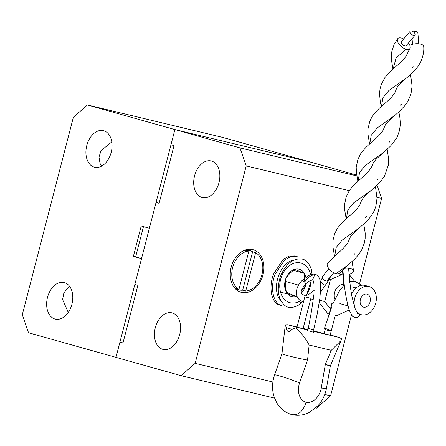 <?xml version="1.0" encoding="UTF-8"?>
<svg xmlns="http://www.w3.org/2000/svg" width="446" height="446" viewBox="0 0 446 446"><rect width="100%" height="100%" fill="white"/><g stroke="black" fill="none" stroke-linecap="round" stroke-linejoin="round"><path stroke-width="0.67" d="M162.779 349.357A18.827 12.672 103.5 0 1 155.23 327.938A18.827 12.672 103.5 0 1 171.888 312.83A18.827 12.672 103.5 0 1 172.206 312.914A18.827 12.672 103.5 0 1 179.755 334.333A18.827 12.672 103.5 0 1 163.102 349.441A18.827 12.672 103.5 0 1 162.779 349.357M202.055 197.494A18.827 12.672 103.5 0 1 194.506 176.075A18.827 12.672 103.5 0 1 211.159 160.967A18.827 12.672 103.5 0 1 211.482 161.051A18.827 12.672 103.5 0 1 219.031 182.47A18.827 12.672 103.5 0 1 202.378 197.578A18.827 12.672 103.5 0 1 202.055 197.494M231.179 267.165A22.122 16.357 105.7 0 0 241.096 292.275A22.122 16.357 105.7 0 0 263.001 274.797A22.122 16.357 105.7 0 0 253.083 249.688A22.122 16.357 105.7 0 0 231.179 267.165M356.7 175.116L310.305 162.06L174.899 129.574L170.969 144.76L174.024 145.619L159.099 203.326L156.044 202.467L134.837 284.476L137.886 285.334L122.962 343.041L119.913 342.182L115.988 357.369L28.538 332.755L22.3 314.709L73.356 117.287L87.449 104.966L222.855 137.446L310.305 162.06L174.899 129.574L87.449 104.966M377.071 185.257L381.62 198.42L376.993 197.31M324.766 394.454L330.564 395.842L351.47 314.999M359.543 283.795L381.62 198.42M330.564 395.842L316.47 408.168L315.735 407.99M156.044 202.467L159.127 203.209M119.913 342.182L122.996 342.918M274.524 398.105L181.065 375.683L115.988 357.369L141.516 258.658L133.382 256.366L141.538 258.569M349.251 190.654L246.214 165.934L239.976 147.888L174.899 129.574L149.371 228.285L141.237 225.994L133.382 256.366M239.976 147.888L356.811 175.919M181.065 375.683L195.158 363.356L272.902 382.01M246.214 165.934L195.158 363.356M69.816 286.622L67.814 287.893L63.862 292.894L62.607 299.573L68.232 312.445M54.997 319.024A18.827 12.672 103.5 0 1 47.449 297.605A18.827 12.672 103.5 0 1 64.107 282.496A18.827 12.672 103.5 0 1 64.425 282.58A18.827 12.672 103.5 0 1 71.973 303.999A18.827 12.672 103.5 0 1 55.321 319.107A18.827 12.672 103.5 0 1 54.997 319.024M111.79 141.928L101.03 150.648L99.006 157.07L100.021 163.364L101.571 166.152M94.273 167.161A18.827 12.672 103.5 0 1 86.725 145.742A18.827 12.672 103.5 0 1 103.377 130.633A18.827 12.672 103.5 0 1 103.701 130.717A18.827 12.672 103.5 0 1 111.249 152.136A18.827 12.672 103.5 0 1 94.597 167.244A18.827 12.672 103.5 0 1 94.273 167.161M135.64 256.907L143.467 226.624M363.562 307.177A6.746 4.99 105.7 0 0 370.074 301.903A6.746 4.99 105.7 0 0 367.075 294.154A6.746 4.99 105.7 0 0 366.935 294.115A6.746 4.99 105.7 0 0 360.424 299.389A6.746 4.99 105.7 0 0 363.423 307.138A6.746 4.99 105.7 0 0 363.562 307.177M369.199 286.6A14.59 10.788 105.7 0 0 368.903 286.522A14.59 10.788 105.7 0 0 354.81 297.928A14.59 10.788 105.7 0 0 361.293 314.692A14.59 10.788 105.7 0 0 361.594 314.77A14.59 10.788 105.7 0 0 375.688 303.364A14.59 10.788 105.7 0 0 369.199 286.6L365.135 285.457A14.59 10.788 105.7 0 0 364.834 285.379A14.59 10.788 105.7 0 0 351.548 294.41M343.66 284.503A9.728 7.192 105.7 0 0 336.044 288.991A9.728 7.192 105.7 0 0 334.901 299.26M341.536 274.675L330.386 279.664L324.721 301.585L330.458 308.888M335.448 315.233L335.989 315.924L349.196 310.02M354.414 281.103L349.123 274.368A7.827 3.345 175.3 0 0 353.544 270.923A7.827 3.345 175.3 0 0 350.679 268.637A7.827 3.345 175.3 0 0 344.256 268.375M322.218 277.512L321.739 279.374M319.648 300.158L324.721 301.585M329.07 279.291L330.386 279.664M319.28 302.723L327.855 313.638L329.137 314.001M335.28 315.729L335.989 315.924M238.939 289.437A20.393 15.08 -74.3 0 1 232.622 267.522A20.393 15.08 -74.3 0 1 248.879 251.02L238.939 289.437L235.889 288.579A20.393 15.08 105.7 0 0 238.716 289.811A20.393 15.08 105.7 0 0 239.14 289.922A20.393 15.08 105.7 0 0 242.663 290.201L245.713 291.06L255.647 252.642A20.393 15.08 -74.3 0 1 261.964 274.558A20.393 15.08 -74.3 0 1 245.713 291.06M244.575 250.256L249.615 250.507M242.663 290.201L252.598 251.784A20.393 15.08 105.7 0 0 249.771 250.546A20.393 15.08 105.7 0 0 249.347 250.44A20.393 15.08 105.7 0 0 245.824 250.161L248.879 251.02M252.598 251.784L255.647 252.642M247.842 250.145L246.515 249.632L247.909 250.15M245.813 249.827L246.214 250.078M245.768 249.838L246.147 250.083M238.716 289.811L235.321 288.746M305.861 277.284A14.155 10.464 105.7 0 0 304.389 273.415A14.155 10.464 105.7 0 0 300.197 269.574A14.155 10.464 105.7 0 0 294.728 269.3A14.155 10.464 105.7 0 0 285.763 278.761A14.155 10.464 105.7 0 0 286.466 292.325A14.155 10.464 105.7 0 0 296.127 296.439A14.155 10.464 105.7 0 0 296.874 296.194M293.407 270.321L304.389 273.415L294.728 269.3C290.82 272.183 287.832 275.333 285.763 278.761C285.066 283.004 285.301 287.531 286.466 292.325L296.127 296.439L280.506 292.041M310.539 274.485A20.583 15.22 105.7 0 0 302.366 263.536A20.583 15.22 105.7 0 0 281.37 276.888A20.583 15.22 105.7 0 0 288.49 302.204A20.583 15.22 105.7 0 0 300.699 300.615M311.079 274.301L311.642 270.382A25.729 19.022 105.7 0 0 305.153 260.068L301.864 258.925C292.766 258.212 285.607 264.077 280.395 276.531C276.464 289.565 278.025 299.294 285.072 305.711L288.172 307.394A25.729 19.022 105.7 0 0 299.361 304.601L301.49 300.972M280.735 300.387A21.938 13.179 -73 0 1 278.533 275.974A21.938 13.179 -73 0 1 293.624 260.213M281.972 305.811L280.595 305.304C273.024 302.232 270.053 287.592 274.942 274.574L284.604 259.973L290.708 256.584L296.562 256.461L297.939 256.968M296.562 256.461L294.722 255.943L288.958 256.088L283.004 259.505L273.51 274.173C268.626 287.218 271.179 301.719 278.756 304.785M301.518 292.966A14.155 10.464 105.7 0 0 305.092 286.984A14.155 10.464 105.7 0 0 305.956 283.684M306.073 295.369A20.583 15.22 105.7 0 0 311.096 280.16M311.642 270.382L312.022 274.073M302.739 301.351L299.361 304.601M306.48 295.308L311.375 280.055M285.457 281.454L298.486 285.122M303.481 286.527L305.092 286.984L301.764 289.699M304.155 281.577L304.389 273.415M305.622 296.98L310.918 298.307L305.622 296.98M304.841 296.735L296.986 327.108L297.766 327.353L303.063 328.68L310.918 298.307M325.167 329.365L324.069 333.602L330.146 335.175L334.79 317.206M297.019 326.99L287.692 324.749L296.557 327.247L307.539 329.878M313.644 331.345L339.439 337.533L330.202 334.952M324.097 333.485L313.728 330.999M307.628 329.533L303.124 328.451M299.595 382.88A15.688 0.864 -160.8 0 0 278.65 375.655A15.688 0.864 -160.8 0 0 274.613 374.863L281.961 353.739L285.791 355.122C290.307 356.449 302.265 359.158 307.539 360.056L299.595 382.88A15.688 11.602 105.7 0 0 306.062 402.331C303.068 411.396 298.368 415.51 291.968 414.663L292.398 414.769C298.402 415.973 304.166 415.131 309.697 412.238L317.959 405.76C322.464 400.675 325.324 394.716 326.539 387.881L330.33 365.91L341.051 340.532L331.261 350.327L309.139 345.02L307.539 360.056M296.557 327.247L295.798 327.804C300.933 332.415 305.376 338.152 309.139 345.02M295.798 327.804L291.901 329.287L286.265 327.698C286.661 329.979 287.341 331.255 288.3 331.534C289.259 331.796 290.463 331.049 291.901 329.287M330.575 335.035L339.501 337.55L341.491 338.765L341.051 340.532M286.265 327.698L285.295 324.844L287.692 324.749M281.961 353.745L285.295 324.844M306.062 402.331A15.688 11.602 105.7 0 0 321.248 388.076L325.346 364.326C331.478 366.199 331.83 366.378 326.416 364.867M333.078 303.481L332.705 303.475M330.001 330.252C329.343 329.549 323.685 327.827 324.37 328.691C323.935 329.438 332.616 331.947 330.001 330.252M413.548 35.429A3.139 1.528 40.2 0 0 415.031 35.223A3.139 1.528 40.2 0 0 414.496 32.932A3.139 1.528 40.2 0 0 411.719 30.958A3.139 1.528 40.2 0 0 410.242 31.164A3.139 1.528 40.2 0 0 410.777 33.456A3.139 1.528 40.2 0 0 413.548 35.429M410.242 31.164L401.383 41.634A3.139 1.528 40.2 0 0 401.924 43.92A3.139 1.528 40.2 0 0 404.695 45.893A3.139 1.528 40.2 0 0 406.178 45.687L415.031 35.223M413.381 31.833A3.139 1.338 -4.7 0 1 416.709 31.783A3.139 1.338 -4.7 0 1 417.857 32.697L418.772 43.78M349.798 282.563L348.867 271.307A3.139 1.338 175.3 0 0 348.783 271.045M406.852 54.596L409.757 48.714A7.827 3.808 40.2 0 0 408.43 43.022M381.497 106.204L382.924 97.73L388.806 90.594L406.334 78.089C399.599 84.132 397.498 86.1 396.193 89.395L395.334 91.525C394.883 94.346 386.95 101.928 384.636 103.466L379.306 108.272L374.244 113.635L371.702 117.365L369.745 121.541L367.956 129.033L368.05 134.698L369.556 143.852M357.876 181.249L356.393 172.446L356.209 167.317L357.948 159.239L360.931 153.296L365.982 147.297L373.101 140.752C375.437 139.258 383.398 131.397 383.649 128.933L384.497 126.809C385.082 124.98 386.81 122.717 389.681 120.024L394.576 115.564L377.132 127.985L371.228 135.277L369.812 143.618M358.138 181.009L359.576 172.463L365.497 165.299L382.735 153.09L376.753 158.681C374.501 160.973 373.19 162.812 372.823 164.184L371.947 166.369L368.285 171.766C365.263 174.966 362.899 177.151 361.199 178.322L353.394 185.631L349.502 190.28L346.152 196.926L344.518 204.736L344.719 210.127L346.168 218.674M360.217 203.872L361.121 201.62C362.42 198.336 364.544 196.346 371.256 190.325L353.728 202.83L347.847 209.966L346.419 218.44M334.734 255.853L336.15 247.513L342.054 240.221L359.498 227.8L354.598 232.266C351.732 234.953 350.004 237.216 349.419 239.045L348.571 241.169C348.27 243.672 340.499 251.388 337.845 253.127L327.648 263.073A7.827 3.808 40.2 0 0 328.986 268.782A7.827 3.808 40.2 0 0 335.905 273.705A7.827 3.808 40.2 0 0 339.601 273.186L347.835 265.18L335.905 273.705M406.334 78.089C410.064 75.446 416.82 68.428 418.543 65.568L420.751 61.821C423.165 56.202 424.146 51.078 423.7 46.451A7.827 3.345 175.3 0 0 420.834 44.165A7.827 3.345 175.3 0 0 409.835 45.392M338.954 273.682A7.827 3.345 175.3 0 0 340.805 274.496A7.827 3.345 175.3 0 0 342.868 274.881M403.636 38.969A7.827 3.808 40.2 0 0 401.5 38.083A7.827 3.808 40.2 0 0 397.804 38.601A7.827 3.808 40.2 0 0 399.142 44.31A7.827 3.808 40.2 0 0 406.061 49.233A7.827 3.808 40.2 0 0 409.757 48.714M342.968 271.135A3.139 1.338 175.3 0 0 342.617 271.826L343.782 285.964A3.139 1.338 175.3 0 0 344.463 286.706M378.163 178.946L377.154 180.134L378.163 178.946M400.865 104.459C401.601 103.957 401.723 104.113 401.227 104.938C400.491 105.44 400.374 105.284 400.865 104.459M354.748 253.718L353.812 254.945L354.748 253.718M325.68 280.829A3.139 1.528 -139.8 0 1 322.91 278.856A3.139 1.528 -139.8 0 1 322.374 276.57L328.975 268.765M389.849 141.499L388.862 142.698L389.849 141.499M413.213 66.694L412.255 67.909L413.213 66.694M366.356 216.316L365.586 217.553L366.356 216.316M344.262 285.161A3.139 1.338 175.3 0 0 343.782 285.964M313.053 330.151C314.737 330.04 313.298 329.522 308.738 328.585L307.935 328.563M303.877 301.541C300.52 301.552 298.079 299.394 296.557 295.074C295.759 294.204 296.049 285.83 302.343 280.266L310.121 274.652L314.084 273.983L314.831 274.552L312.657 279.754C312.847 279.347 313.287 280.751 313.967 283.963L314.006 293.908L311.654 310.293L308.253 328.59M302.343 280.266L304.635 282.095L305.867 283.767L308.972 281.231L312.657 279.754M323.997 284.492L320.613 282.117L320.568 281.582M326.522 271.67A3.139 1.254 -149.5 0 1 326.567 271.174A3.139 1.254 -149.5 0 1 327.213 270.85M312.981 332.543A3.139 0.385 -166.3 0 0 313.371 332.454A3.139 0.385 -166.3 0 0 311.141 331.523A3.139 0.385 -166.3 0 0 307.668 330.871M325.346 364.326L331.261 350.327M321.248 388.076A15.688 1.466 9.8 0 0 326.539 387.881M393.216 68.773L396.081 57.997L406.061 49.233M304.635 282.095C307.361 277.746 310.756 275.232 314.831 274.552M357.229 313.544L361.293 314.692M339.897 303.615L347.969 305.889M352.318 286.901L356.075 287.96M249.771 250.546L249.47 250.462M274.613 374.863C272.539 380.884 272.049 386.955 273.147 393.088L274.206 397.185L276.799 402.905C280.311 408.765 285.284 412.662 291.706 414.59L292.074 414.691M331.924 303.23L328.758 315.478M360.965 285.384L360.139 284.403L354.581 281.136L349.703 281.448M343.738 285.434L339.557 290.692L333.039 303.57M331.997 306.218L324.37 328.663M348.566 268.252L350.417 287.38L351.861 296.094L354.704 307.266M342.857 269.719L344.329 285.669L345.589 294.354L347.635 304.546L349.419 310.661L352.401 316.186L354.748 317.63L357.452 317.284L360.485 314.463M407.031 54.111C406.702 56.542 399.616 63.756 396.277 66.086L389.916 71.934L384.887 77.604L381.224 84.695L379.992 89.155L379.563 93.805L380.243 101.354L381.246 106.438M360.257 203.761C359.799 206.582 351.872 214.164 349.558 215.702L341.725 223.022L337.527 228.135L334.662 233.788L332.961 240.466L332.972 246.945L334.478 256.088M327.163 280.623L333.764 272.818M363.785 224.187L365.202 233.085L365.168 238.409L364.376 242.942L361.539 250.329L358.066 255.268L354.458 259.299L347.835 265.18M387.167 149.365L388.639 159.027L388.36 165.081L384.458 176.304L380.667 181.377L375.593 186.651L371.256 190.325M410.554 74.527L412.087 86.078L410.995 93.905L407.834 101.493L404.617 105.886L398.495 112.286L394.576 115.564M392.954 69.013L391.471 60.21L391.588 52.299L394.18 44.293L397.804 38.601M359.498 227.8L367.287 220.686L371.005 216.265L374.289 210.802L375.911 206.152L377.009 198.319L375.476 186.762M382.735 153.09L389.904 146.673L393.138 143.043L397.029 137.335L399.454 130.717L400.363 124.334L399.884 117.605L398.863 111.952M353.544 270.923L352.089 261.601M412.059 38.73L412.517 44.299M330.854 276.264L325.987 284.52M307.852 328.624L307.277 330.96M313.544 330.107L317.073 314.625L319.871 298.402L320.641 288.428L320.557 284.069C320.278 278.098 318.121 274.736 314.095 273.983M325.987 284.297L320.445 292.364M313.51 298.781L310.36 300.47M314.196 290.374L308.431 294.695L304.774 295.386C302.862 294.377 297.175 294.248 305.867 283.767M326.567 271.174L325.719 272.618M322.458 278.153L320.568 281.359M313.945 330.112L313.371 332.454M320.339 281.978L320.551 281.616"/></g></svg>
